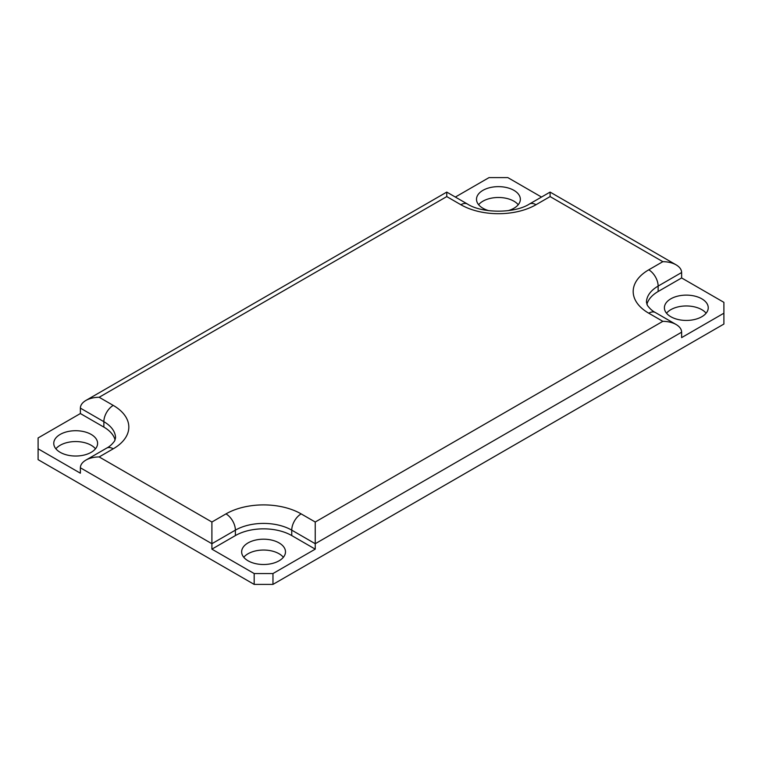 <?xml version="1.0" encoding="UTF-8"?>
<svg xmlns="http://www.w3.org/2000/svg" width="762" height="762" viewBox="0 0 762 762"><rect width="100%" height="100%" fill="white"/><g stroke="black" fill="none" stroke-linecap="round" stroke-linejoin="round"><path stroke-width="1.14" d="M460.858 204.721A53.14 30.68 0 0 0 536.01 204.721L550.097 196.586L550.097 192.091L550.097 196.586L662.835 261.671C667.988 261.718 672.417 262.785 676.123 264.852C679.704 266.986 681.542 269.548 681.628 272.52L681.628 277.949L723.9 302.352L723.9 324.05L272.967 584.397L272.967 573.548L254.175 573.548L211.903 549.145L211.903 543.716L235.382 530.152A39.862 23.012 180 0 1 291.751 530.152L315.239 543.716L315.239 522.018L301.142 513.883A53.14 30.68 0 0 0 225.99 513.883L211.903 522.018L99.165 456.933C94.012 456.981 89.583 458.038 85.877 460.115C82.296 462.248 80.458 464.81 80.372 467.782L80.372 473.202L38.1 448.799L38.1 437.95L80.372 413.547L80.372 408.118C80.458 405.146 82.296 402.584 85.877 400.45C89.583 398.383 94.012 397.316 99.165 397.269L446.761 196.586L446.761 192.091L446.761 196.586L460.858 204.721A13.287 7.668 -60 0 1 467.497 204.064L446.761 192.091L85.877 400.45M723.9 313.201L681.628 337.614L681.628 332.184C681.542 329.213 679.704 326.65 676.123 324.517C672.417 322.44 667.988 321.383 662.835 321.335L315.239 522.018M80.372 467.782L211.903 543.716L211.903 522.018M211.903 549.145L235.382 535.581A39.862 23.012 180 0 1 291.751 535.581L315.239 549.145L272.967 573.548M254.175 573.548L254.175 584.397L38.1 459.648L38.1 448.799M115.1 439.979A39.862 23.012 0 0 0 103.861 427.101L80.372 413.547M455.352 197.053L489.033 177.603L507.825 177.603L541.515 197.053M254.175 584.397L272.967 584.397M518.236 204.721A21.917 12.659 0 0 0 513.931 201.197A21.917 12.659 0 0 0 478.622 204.721M706.126 313.201A21.917 12.659 0 0 0 701.821 309.677A21.917 12.659 0 0 0 666.512 313.201M283.378 557.279A21.917 12.659 0 0 0 279.073 553.755A21.917 12.659 0 0 0 243.764 557.279M95.488 448.799A21.917 12.659 0 0 0 91.183 445.275A21.917 12.659 0 0 0 55.874 448.799M488.842 210.683A21.917 12.659 180 0 1 482.927 208.245A21.917 12.659 180 0 1 476.507 199.301A21.917 12.659 180 0 1 498.434 186.642A21.917 12.659 180 0 1 520.351 199.301A21.917 12.659 180 0 1 508.025 210.683M91.183 434.426A21.917 12.659 180 0 1 97.603 443.379A21.917 12.659 180 0 1 75.676 456.028A21.917 12.659 180 0 1 53.759 443.379A21.917 12.659 180 0 1 67.285 431.683A21.917 12.659 180 0 1 91.183 434.426M279.073 542.906A21.917 12.659 180 0 1 285.493 551.85A21.917 12.659 180 0 1 263.566 564.509A21.917 12.659 180 0 1 241.649 551.85A21.917 12.659 180 0 1 255.175 540.163A21.917 12.659 180 0 1 279.073 542.906M681.628 332.184L315.239 543.716L315.239 549.145M670.817 316.725A21.917 12.659 180 0 1 664.397 307.781A21.917 12.659 180 0 1 686.324 295.123A21.917 12.659 180 0 1 708.241 307.781A21.917 12.659 180 0 1 694.715 319.469A21.917 12.659 180 0 1 670.817 316.725M681.628 277.949L658.139 291.503A39.862 23.012 0 0 0 646.9 304.381M80.372 408.118L103.861 421.681A13.287 7.668 -60 0 1 113.252 405.403L99.165 397.269M103.861 427.101L103.861 421.681A39.862 23.012 180 0 1 115.538 437.95L114.548 441.074C112.09 444.37 109.442 446.732 106.613 448.142A13.287 7.668 60 0 1 113.252 448.799A53.14 30.68 0 0 0 113.252 405.403M536.01 204.721A13.287 7.668 -120 0 0 529.371 204.064C514.712 213.522 482.156 213.522 467.497 204.064M99.165 456.933L113.252 448.799M235.382 535.581L235.382 530.152A13.287 7.668 -120 0 0 225.99 513.883M662.835 261.671L648.748 269.815A13.287 7.668 60 0 1 658.139 286.083L681.628 272.52M291.751 535.581L291.751 530.152A13.287 7.668 -60 0 1 301.142 513.883M648.748 269.815A53.14 30.68 0 0 0 648.748 313.201A13.287 7.668 -60 0 1 655.387 312.544C652.558 311.134 649.91 308.781 647.452 305.476L646.462 302.352A39.862 23.012 180 0 1 658.139 286.083L658.139 291.503M648.748 313.201L662.835 321.335M529.371 204.064L550.097 192.091L676.123 264.852M106.613 448.142L85.877 460.115M676.123 324.517L655.387 312.544"/></g></svg>
